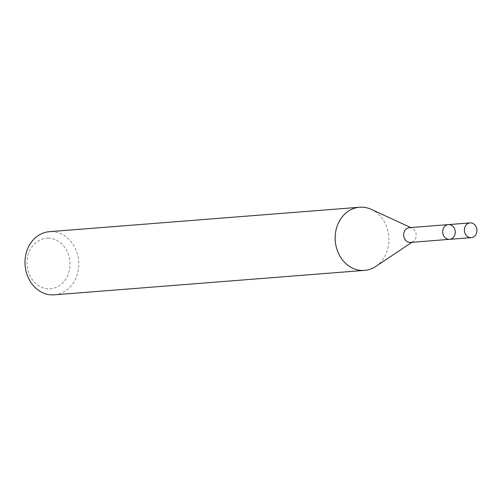 <?xml version="1.0" encoding="UTF-8"?>
<svg xmlns="http://www.w3.org/2000/svg" width="502" height="502" viewBox="0 0 502 502"><rect width="100%" height="100%" fill="white"/><g stroke="black" fill="none" stroke-linecap="round" stroke-linejoin="round"><path stroke-width="0.38" stroke-dasharray="2.51 1.88" d="M54.36 294.825A31.67 26.857 85.5 0 0 78.732 262.408A31.67 26.857 85.5 0 0 51.543 231.61A31.67 26.857 85.5 0 0 49.391 231.673M375.785 266.436A31.67 26.857 85.5 0 0 388.83 236.712A31.67 26.857 85.5 0 0 371.292 209.39M48.267 238.199A25.338 21.486 85.5 0 0 30.032 275.868A25.338 21.486 85.5 0 0 67.293 276.464A25.338 21.486 85.5 0 0 48.267 238.199M409.35 227.682A7.392 6.269 -94.5 0 1 412.079 228.184A7.392 6.269 -94.5 0 1 416.177 234.553A7.392 6.269 -94.5 0 1 413.127 241.493A7.392 6.269 -94.5 0 1 410.504 242.416M448.386 224.607A7.392 6.269 -94.5 0 1 455.214 231.478A7.392 6.269 -94.5 0 1 449.547 239.341M412.079 228.184L410.755 227.569M413.127 241.493L411.916 242.303"/><path stroke-width="0.75" d="M410.755 227.569L371.292 209.39A31.67 26.857 85.5 0 0 361.722 207.175A31.67 26.857 85.5 0 0 359.57 207.244L49.391 231.673A31.67 26.857 85.5 0 0 25.1 265.357A31.67 26.857 85.5 0 0 54.36 294.825L364.54 270.39A31.67 26.857 85.5 0 0 375.785 266.436L411.916 242.303M359.57 207.244A31.67 26.857 85.5 0 0 335.198 239.661A31.67 26.857 85.5 0 0 362.388 270.459A31.67 26.857 85.5 0 0 364.54 270.39M410.002 242.428A7.392 6.269 -94.5 0 1 403.658 235.243A7.392 6.269 -94.5 0 1 409.35 227.682L448.386 224.607A7.392 6.269 -94.5 0 1 455.214 231.478A7.392 6.269 -94.5 0 1 449.547 239.341A7.392 6.269 -94.5 0 1 449.045 239.354A7.392 6.269 -94.5 0 1 442.701 232.169A7.392 6.269 -94.5 0 1 448.386 224.607A7.392 6.269 -94.5 0 0 442.701 232.169A7.392 6.269 -94.5 0 0 449.045 239.354A7.392 6.269 -94.5 0 0 449.547 239.341L410.504 242.416A7.392 6.269 -94.5 0 1 410.002 242.428M470.732 237.647A7.392 6.269 -94.5 0 1 464.388 230.462A7.392 6.269 -94.5 0 1 470.073 222.901A7.392 6.269 -94.5 0 1 476.9 229.772A7.392 6.269 -94.5 0 1 471.234 237.634A7.392 6.269 -94.5 0 1 470.732 237.647M470.073 222.901L448.386 224.607M471.234 237.634L449.547 239.341"/></g></svg>
